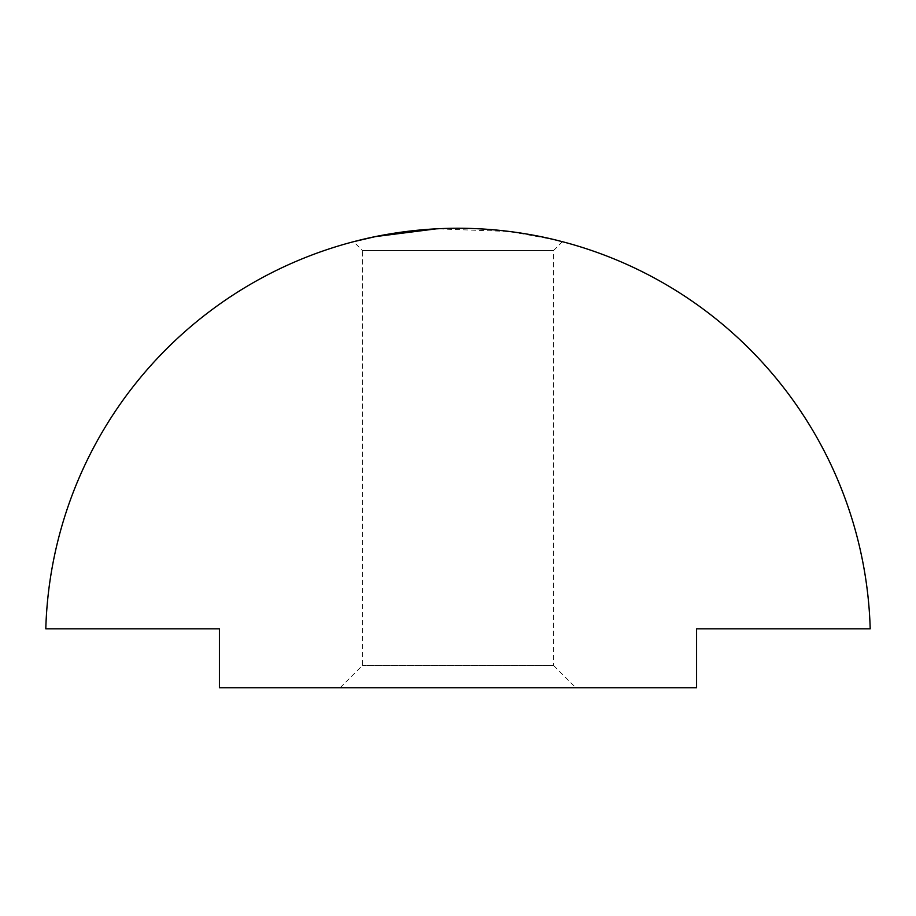 <?xml version="1.0" encoding="UTF-8"?>
<svg xmlns="http://www.w3.org/2000/svg" width="916" height="916" viewBox="0 0 916 916"><rect width="100%" height="100%" fill="white"/><g stroke="black" fill="none" stroke-linecap="round" stroke-linejoin="round"><path stroke-width="0.69" stroke-dasharray="4.58 3.44" d="M340.18 687.744L362.507 665.417L362.507 250.583L553.493 250.583L553.493 665.417L362.507 665.417L553.493 665.417L575.821 687.744L340.18 687.744L575.821 687.744M562.39 241.687L553.493 250.583L362.507 250.583L353.61 241.687M555.165 239.866L509.743 231.519L436.497 228.817M870.2 628.834A412.372 412.372 0 0 0 458 228.256A412.372 412.372 0 0 0 45.8 628.834L219.416 628.834L219.416 687.744L696.584 687.744L696.584 628.834L870.2 628.834"/><path stroke-width="1.37" d="M436.497 228.817L375.445 236.603L353.61 241.687C352.156 242.374 396.674 228.336 457.679 228.256C518.822 228.221 563.993 242.385 562.39 241.687L555.165 239.866M870.2 628.834A412.372 412.372 0 0 0 458 228.256A412.372 412.372 0 0 0 45.8 628.834L219.416 628.834L219.416 687.744L696.584 687.744L696.584 628.834L870.2 628.834"/></g></svg>
